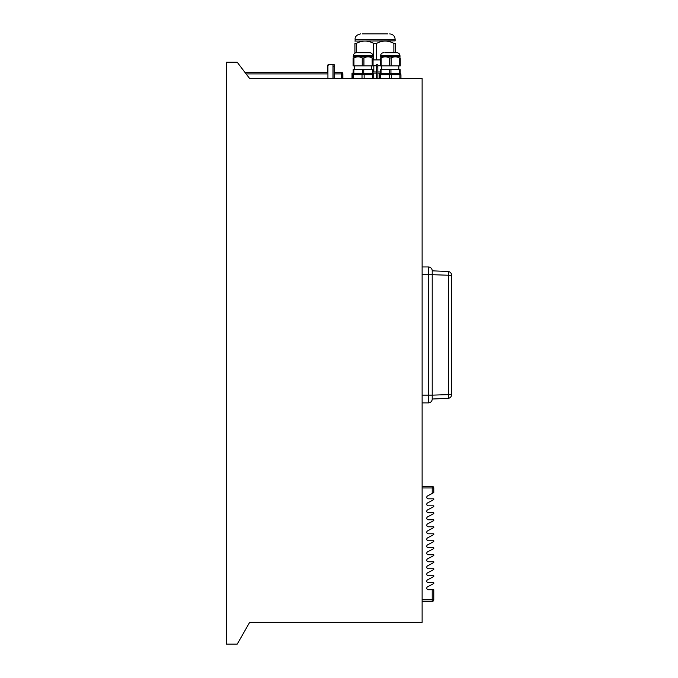 <?xml version="1.0" encoding="UTF-8"?>
<svg xmlns="http://www.w3.org/2000/svg" width="678" height="678" viewBox="0 0 678 678"><rect width="100%" height="100%" fill="white"/><g stroke="black" fill="none" stroke-linecap="round" stroke-linejoin="round"><path stroke-width="1.02" d="M327.347 72.351L327.347 66.139A1.551 1.551 0 0 1 328.898 64.588L332.983 64.588L332.983 66.139L334.144 66.139L334.144 64.588L329.483 64.588A1.551 1.551 0 0 0 327.932 66.139L327.932 78.572L249.665 78.572L237.232 62.257L226.359 62.257L226.359 644.1L237.232 644.1L249.665 622.345L422.123 622.345L422.123 78.572L249.665 78.572M342.882 78.572L342.882 73.91A1.551 1.551 0 0 0 341.331 72.351L341.559 78.572L334.144 78.572L334.144 66.139M332.983 78.572L332.983 66.139M376.68 64.588L377.841 64.588L376.68 64.588L376.68 66.919L377.841 66.919L377.841 64.588M380.366 73.131L377.875 73.131L377.875 78.572L377.841 66.919M376.68 78.572L376.68 66.919M432.217 274.692L451.641 275.344A3.882 3.882 0 0 0 447.912 271.463A3.882 0.686 92.3 0 1 448.446 275.344L448.446 394.503A3.882 0.686 87.7 0 1 447.912 398.384A3.882 3.882 0 0 0 451.641 394.503L432.217 395.147L432.217 270.836A3.882 3.882 0 0 0 428.335 266.946L422.123 266.946L428.335 266.946L428.335 402.893A3.882 3.882 0 0 0 432.217 399.011L447.912 398.384M447.912 271.463L432.217 270.836M451.641 394.503L451.641 275.344M422.123 402.893L428.335 402.893A3.882 3.882 0 0 0 432.217 399.011L432.217 395.13L422.123 395.13M422.123 601.378L432.217 601.378A1.551 1.551 0 0 0 433.776 599.818L433.776 589.724L428.335 589.724A1.551 1.551 0 0 1 427.606 586.801L433.776 583.504L433.776 582.733L428.335 582.733A1.551 1.551 0 0 1 427.606 579.809L433.776 576.512L433.776 575.741L428.335 575.741A1.551 1.551 0 0 1 427.606 572.817L433.776 569.528L433.776 568.749L428.335 568.749A1.551 1.551 0 0 1 427.606 565.825L433.776 562.537L433.776 561.757L428.335 561.757A1.551 1.551 0 0 1 427.606 558.833L433.776 555.545L433.776 554.765L428.335 554.765A1.551 1.551 0 0 1 427.606 551.841L433.776 548.553L433.776 547.773L428.335 547.773A1.551 1.551 0 0 1 427.606 544.849L433.776 541.561L433.776 540.781L428.335 540.781A1.551 1.551 0 0 1 427.606 537.857L433.776 534.569L433.776 533.789L428.335 533.789A1.551 1.551 0 0 1 427.606 530.866L433.776 527.577L433.776 526.798L428.335 526.798A1.551 1.551 0 0 1 427.606 523.874L433.776 520.585L433.776 519.806L428.335 519.806A1.551 1.551 0 0 1 427.606 516.882L433.776 513.593L433.776 512.814L428.335 512.814A1.551 1.551 0 0 1 427.606 509.89L433.776 506.602L433.776 505.822L428.335 505.822A1.551 1.551 0 0 1 427.606 502.898L433.776 499.61L433.776 498.83L428.335 498.83A1.551 1.551 0 0 1 427.606 495.906L433.776 492.618L433.776 487.957L432.217 487.957L432.217 486.406L422.123 486.406M433.776 487.957A1.551 1.551 0 0 0 432.217 486.406M432.217 601.378L432.217 599.818L433.776 599.818M341.331 73.131A0.78 0.78 0 0 1 342.11 73.91L342.11 78.572M342.11 73.91L342.882 73.91M244.928 72.351L327.932 72.351M334.144 72.351L341.331 72.351M389.596 69.631L390.943 69.631L390.943 73.521L389.596 73.521L389.596 69.631L381.036 69.631L381.036 73.521L380.366 73.521L380.366 69.631L381.036 69.631M399.503 69.631L400.173 69.631L400.173 73.521L399.503 73.521L399.503 69.631L390.943 69.631M380.366 70.181L380.366 72.978M380.655 78.572L380.655 74.682L379.587 74.682L379.587 78.572M380.655 74.682L400.952 74.682L400.952 78.572M399.893 74.682L399.893 78.572M389.206 74.682L389.206 78.572M391.333 78.572L391.333 74.682M400.757 74.682L400.757 73.521L400.173 73.521M399.503 73.521L390.943 73.521M389.596 73.521L381.036 73.521M380.366 73.521L379.782 73.521L379.782 74.682M383.672 52.698C381.782 52.884 380.748 53.918 380.561 55.808L399.978 55.808C399.8 53.918 398.757 52.884 396.876 52.698L384.833 52.698M396.876 52.698L390.274 52.698M399.978 55.808L399.978 56.588L380.29 56.859M399.3 57.884L399.41 65.902L400.249 65.902L400.249 57.944C400.249 56.486 400.249 56.486 400.249 57.944L399.41 57.944C396.647 56.486 393.884 56.486 391.121 57.944L389.426 57.944C386.663 56.486 383.901 56.486 381.138 57.944L380.29 57.944C380.29 56.486 380.29 56.486 380.29 57.944L380.29 65.902L381.138 65.902L381.138 57.944M399.41 65.902L381.138 65.902M389.426 57.944L389.426 65.902M391.121 65.902L391.121 57.944M362.408 69.631L363.755 69.631L363.755 73.521L362.408 73.521L362.408 69.631L353.848 69.631L353.848 73.521L353.179 73.521L353.179 69.631L353.848 69.631M372.315 69.631L372.985 69.631L372.985 73.521L372.315 73.521L372.315 69.631L363.755 69.631M353.179 70.181L353.179 72.978M353.458 78.572L353.458 74.682L352.399 74.682L352.399 78.572M353.458 74.682L373.764 74.682L373.764 78.572M372.705 74.682L372.705 78.572M362.018 74.682L362.018 78.572M364.145 78.572L364.145 74.682M373.57 74.682L373.57 73.521L372.985 73.521M372.315 73.521L363.755 73.521M362.408 73.521L353.848 73.521M353.179 73.521L352.594 73.521L352.594 74.682M356.475 52.698C354.594 52.884 353.552 53.918 353.374 55.808L372.79 55.808C372.612 53.918 371.569 52.884 369.688 52.698L357.645 52.698M369.688 52.698L363.086 52.698M372.79 55.808L372.79 56.588L353.102 56.859M372.103 57.884L372.214 65.902L373.061 65.902L373.061 57.944C373.061 56.486 373.061 56.486 373.061 57.944L372.214 57.944C369.451 56.486 366.688 56.486 363.925 57.944L362.238 57.944C359.476 56.486 356.713 56.486 353.95 57.944L353.102 57.944C353.102 56.486 353.102 56.486 353.102 57.944L353.102 65.902L353.95 65.902L353.95 57.944M372.214 65.902L353.95 65.902M362.238 57.944L362.238 65.902M363.925 65.902L363.925 57.944M387.943 33.9L362.306 33.9M395.316 52.698L395.316 43.417C395.316 40.282 395.316 40.282 395.316 43.417C395.316 40.282 395.316 40.282 395.316 43.417C395.316 40.282 395.316 40.282 395.316 43.417C395.316 40.282 395.316 40.282 395.316 43.417L393.867 43.417C388.104 40.282 382.341 40.282 376.578 43.417L373.663 43.417C367.908 40.282 362.145 40.282 356.382 43.417L354.925 43.417C354.925 40.282 354.925 40.282 354.925 43.417C354.925 40.282 354.925 40.282 354.925 43.417C354.925 40.282 354.925 40.282 354.925 43.417C354.925 40.282 354.925 40.282 354.925 43.417L354.925 53.113M373.815 65.749L373.815 71.961L376.434 71.961L376.434 65.749L373.061 65.749M380.29 65.749L377.841 65.749M380.366 71.961L377.841 71.961L380.366 71.961M373.815 71.961L372.985 71.961L373.815 71.961M352.009 78.572L352.009 73.131L353.179 73.131M372.985 73.131L376.68 73.131M360.56 33.9C356.687 34.858 354.874 36.671 355.119 39.341L395.13 39.341L395.13 40.892L354.925 41.087M373.663 43.417L373.663 59.927L373.061 59.927M380.29 59.927L373.663 59.927M376.578 59.927L376.578 43.417M356.382 52.698L356.382 43.417M393.867 43.417L393.867 52.698M432.217 274.717L422.123 274.717M422.123 487.957L432.217 487.957L432.217 493.448M432.217 589.724L432.217 599.818L422.123 599.818M341.331 73.91L334.144 73.91M327.932 73.91L246.114 73.91M381.722 65.902L381.722 69.631M398.817 65.902L398.817 69.631M380.561 55.808L380.561 56.588M354.535 65.902L354.535 69.631M371.629 65.902L371.629 69.631M353.374 55.808L353.374 56.588M395.13 39.341C394.808 36.036 392.994 34.222 389.689 33.9C392.994 34.222 394.808 36.036 395.13 39.341M355.119 39.341L355.119 40.892"/></g></svg>
